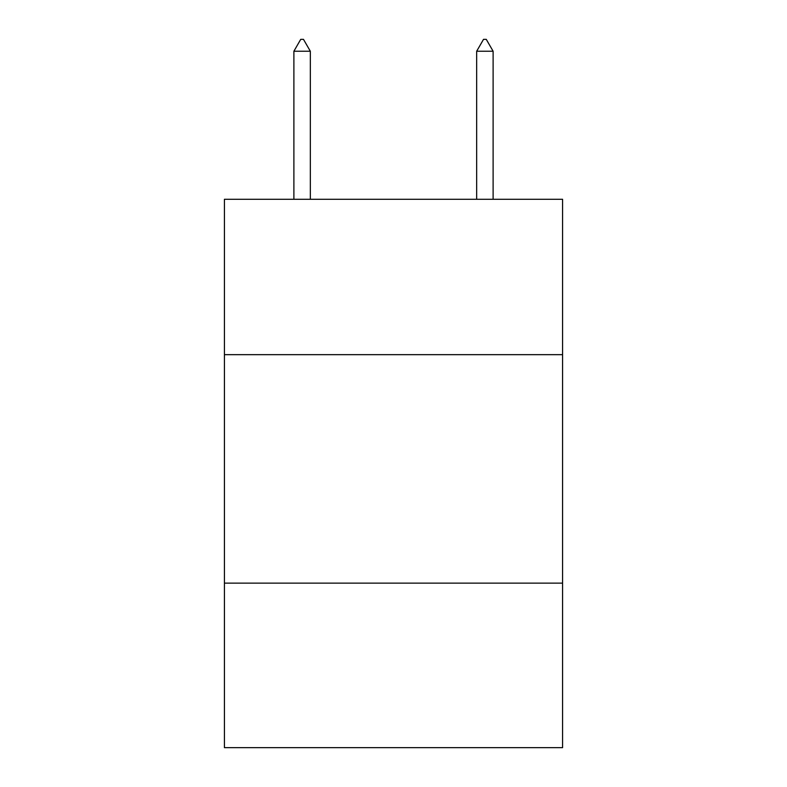 <?xml version="1.0" encoding="UTF-8"?>
<svg xmlns="http://www.w3.org/2000/svg" width="787" height="787" viewBox="0 0 787 787"><rect width="100%" height="100%" fill="white"/><g stroke="black" fill="none" stroke-linecap="round" stroke-linejoin="round"><path stroke-width="1.18" d="M562.577 354.662L562.577 199.288L224.423 199.288L224.423 354.662L562.577 354.662L562.577 747.65L224.423 747.65L224.423 354.662M562.577 583.137L224.423 583.137M310.334 51.234L303.477 39.35L300.732 39.35L293.885 51.234L310.334 51.234L310.334 199.288M293.885 51.234L293.885 199.288M483.523 39.35L486.268 39.35L493.115 51.234L476.666 51.234L483.523 39.35M493.115 199.288L493.115 51.234M476.666 199.288L476.666 51.234"/></g></svg>
